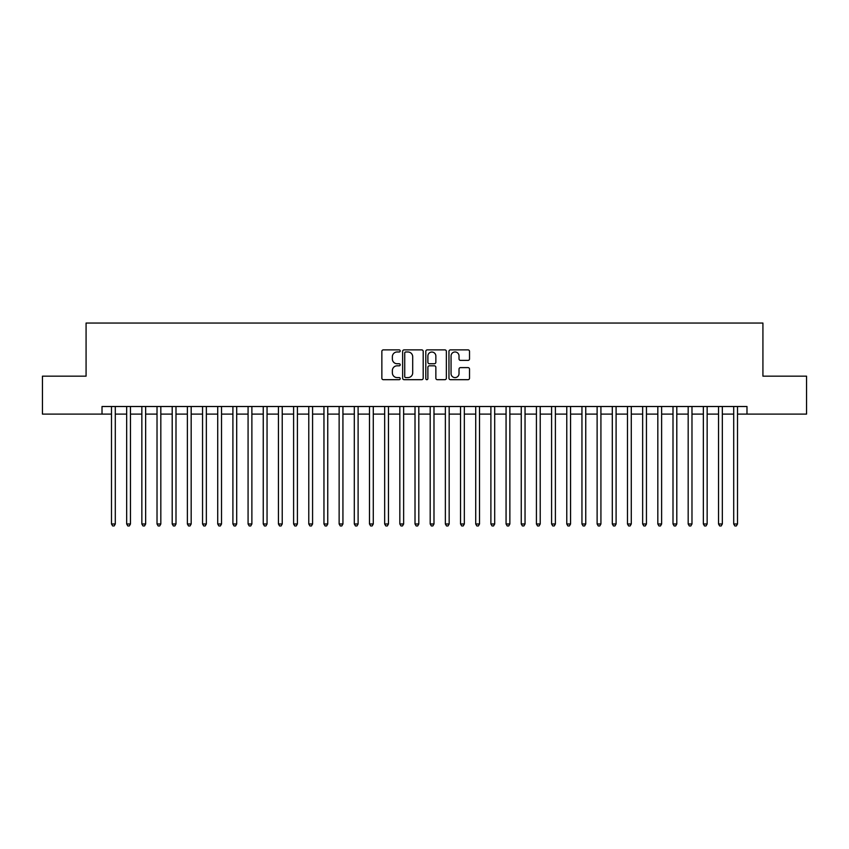 <?xml version="1.0" encoding="UTF-8"?>
<svg xmlns="http://www.w3.org/2000/svg" width="849" height="849" viewBox="0 0 849 849"><rect width="100%" height="100%" fill="white"/><g stroke="black" fill="none" stroke-linecap="round" stroke-linejoin="round"><path stroke-width="1.27" d="M400.219 350.934A1.04 1.04 0 0 0 399.179 349.884L383.345 349.884A1.486 1.486 0 0 0 381.859 351.38L381.859 378.187A1.486 1.486 0 0 0 383.345 379.683L399.179 379.683A1.04 1.04 0 0 0 400.219 378.633A1.04 1.04 0 0 0 399.179 377.593L397.13 377.593A4.765 4.765 0 0 1 392.365 372.828L392.365 370.589A4.765 4.765 0 0 1 397.13 365.823L399.179 365.823A1.04 1.04 0 0 0 400.219 364.783A1.04 1.04 0 0 0 399.179 363.743L397.13 363.743A4.765 4.765 0 0 1 392.365 358.978L392.365 356.739A4.765 4.765 0 0 1 397.13 351.974L399.179 351.974A1.04 1.04 0 0 0 400.219 350.934M468.032 360.39A1.486 1.486 0 0 0 469.518 358.904L469.518 351.38A1.486 1.486 0 0 0 468.032 349.884L450.458 349.884A1.486 1.486 0 0 0 448.962 351.38L448.962 378.187A1.486 1.486 0 0 0 450.458 379.683L468.032 379.683A1.486 1.486 0 0 0 469.518 378.187L469.518 369.103A1.486 1.486 0 0 0 468.032 367.617L460.508 367.617A1.486 1.486 0 0 0 459.022 369.103L459.022 373.613A3.98 3.98 0 0 1 455.032 377.593A3.98 3.98 0 0 1 451.052 373.613L451.052 355.954A3.98 3.98 0 0 1 455.032 351.974A3.98 3.98 0 0 1 459.022 355.954L459.022 358.904A1.486 1.486 0 0 0 460.508 360.39L468.032 360.39M102.018 414.1L42.45 414.1L42.45 376.16L86.078 376.16L86.078 323.055L762.922 323.055L762.922 376.16L806.55 376.16L806.55 414.1L746.982 414.1L746.982 406.512L102.018 406.512L102.018 414.1L111.495 414.1M423.195 351.38A1.486 1.486 0 0 0 421.709 349.884L404.135 349.884A1.486 1.486 0 0 0 402.638 351.38L402.638 378.187A1.486 1.486 0 0 0 404.135 379.683L421.709 379.683A1.486 1.486 0 0 0 423.195 378.187L423.195 351.38M427.291 349.884L444.865 349.884A1.486 1.486 0 0 1 446.362 351.38L446.362 378.187A1.486 1.486 0 0 1 444.865 379.683L437.352 379.683A1.486 1.486 0 0 1 435.855 378.187L435.855 367.32A1.486 1.486 0 0 0 434.37 365.823L429.382 365.823A1.486 1.486 0 0 0 427.885 367.32L427.885 378.633A1.04 1.04 0 0 1 426.845 379.683A1.04 1.04 0 0 1 425.805 378.633L425.805 351.38A1.486 1.486 0 0 1 427.291 349.884M115.294 414.1L126.671 414.1M130.47 414.1L141.847 414.1M145.646 414.1L157.023 414.1M160.822 414.1L172.198 414.1M175.998 414.1L187.374 414.1M191.174 414.1L202.55 414.1M206.349 414.1L217.726 414.1M221.525 414.1L232.902 414.1M236.701 414.1L248.078 414.1M251.877 414.1L263.254 414.1M267.053 414.1L278.43 414.1M282.229 414.1L293.605 414.1M297.405 414.1L308.781 414.1M312.581 414.1L323.957 414.1M327.756 414.1L339.133 414.1M342.932 414.1L354.309 414.1M358.108 414.1L369.485 414.1M373.284 414.1L384.661 414.1M388.46 414.1L399.837 414.1M403.636 414.1L415.012 414.1M418.812 414.1L430.188 414.1M433.988 414.1L445.364 414.1M449.163 414.1L460.54 414.1M464.339 414.1L475.716 414.1M479.515 414.1L490.892 414.1M494.691 414.1L506.068 414.1M509.867 414.1L521.244 414.1M525.043 414.1L536.419 414.1M540.219 414.1L551.595 414.1M555.395 414.1L566.771 414.1M570.57 414.1L581.947 414.1M585.746 414.1L597.123 414.1M600.922 414.1L612.299 414.1M616.098 414.1L627.475 414.1M631.274 414.1L642.651 414.1M646.45 414.1L657.826 414.1M661.626 414.1L673.002 414.1M676.802 414.1L688.178 414.1M691.977 414.1L703.354 414.1M707.153 414.1L718.53 414.1M722.329 414.1L733.706 414.1M737.505 414.1L746.982 414.1M405.769 351.974A1.04 1.04 0 0 0 404.729 353.014L404.729 376.553A1.04 1.04 0 0 0 405.769 377.593L407.923 377.593A4.765 4.765 0 0 0 412.699 372.828L412.699 356.739A4.765 4.765 0 0 0 407.923 351.974L405.769 351.974M435.855 356.028A3.98 3.98 0 0 0 431.876 352.048A3.98 3.98 0 0 0 427.885 356.028L427.885 362.247A1.486 1.486 0 0 0 429.382 363.743L434.37 363.743A1.486 1.486 0 0 0 435.855 362.247L435.855 356.028M115.294 406.512L115.294 523.982L111.495 523.982L111.495 406.512M115.294 523.982L114.159 525.945L112.641 525.945L111.495 523.982M130.47 406.512L130.47 523.982L126.671 523.982L126.671 406.512M130.47 523.982L129.335 525.945L127.817 525.945L126.671 523.982M145.646 406.512L145.646 523.982L141.847 523.982L141.847 406.512M145.646 523.982L144.51 525.945L142.993 525.945L141.847 523.982M160.822 406.512L160.822 523.982L157.023 523.982L157.023 406.512M160.822 523.982L159.686 525.945L158.169 525.945L157.023 523.982M175.998 406.512L175.998 523.982L172.198 523.982L172.198 406.512M175.998 523.982L174.862 525.945L173.345 525.945L172.198 523.982M191.174 406.512L191.174 523.982L187.374 523.982L187.374 406.512M191.174 523.982L190.038 525.945L188.52 525.945L187.374 523.982M206.349 406.512L206.349 523.982L202.55 523.982L202.55 406.512M206.349 523.982L205.214 525.945L203.696 525.945L202.55 523.982M221.525 406.512L221.525 523.982L217.726 523.982L217.726 406.512M221.525 523.982L220.39 525.945L218.872 525.945L217.726 523.982M236.701 406.512L236.701 523.982L232.902 523.982L232.902 406.512M236.701 523.982L235.566 525.945L234.048 525.945L232.902 523.982M251.877 406.512L251.877 523.982L248.078 523.982L248.078 406.512M251.877 523.982L250.742 525.945L249.224 525.945L248.078 523.982M267.053 406.512L267.053 523.982L263.254 523.982L263.254 406.512M267.053 523.982L265.917 525.945L264.4 525.945L263.254 523.982M282.229 406.512L282.229 523.982L278.43 523.982L278.43 406.512M282.229 523.982L281.093 525.945L279.576 525.945L278.43 523.982M297.405 406.512L297.405 523.982L293.605 523.982L293.605 406.512M297.405 523.982L296.269 525.945L294.752 525.945L293.605 523.982M312.581 406.512L312.581 523.982L308.781 523.982L308.781 406.512M312.581 523.982L311.445 525.945L309.927 525.945L308.781 523.982M327.756 406.512L327.756 523.982L323.957 523.982L323.957 406.512M327.756 523.982L326.621 525.945L325.103 525.945L323.957 523.982M342.932 406.512L342.932 523.982L339.133 523.982L339.133 406.512M342.932 523.982L341.797 525.945L340.279 525.945L339.133 523.982M358.108 406.512L358.108 523.982L354.309 523.982L354.309 406.512M358.108 523.982L356.973 525.945L355.455 525.945L354.309 523.982M373.284 406.512L373.284 523.982L369.485 523.982L369.485 406.512M373.284 523.982L372.149 525.945L370.631 525.945L369.485 523.982M388.46 406.512L388.46 523.982L384.661 523.982L384.661 406.512M388.46 523.982L387.324 525.945L385.807 525.945L384.661 523.982M403.636 406.512L403.636 523.982L399.837 523.982L399.837 406.512M403.636 523.982L402.5 525.945L400.983 525.945L399.837 523.982M418.812 406.512L418.812 523.982L415.012 523.982L415.012 406.512M418.812 523.982L417.676 525.945L416.159 525.945L415.012 523.982M433.988 406.512L433.988 523.982L430.188 523.982L430.188 406.512M433.988 523.982L432.841 525.945L431.324 525.945L430.188 523.982M449.163 406.512L449.163 523.982L445.364 523.982L445.364 406.512M449.163 523.982L448.017 525.945L446.5 525.945L445.364 523.982M464.339 406.512L464.339 523.982L460.54 523.982L460.54 406.512M464.339 523.982L463.193 525.945L461.676 525.945L460.54 523.982M479.515 406.512L479.515 523.982L475.716 523.982L475.716 406.512M479.515 523.982L478.369 525.945L476.851 525.945L475.716 523.982M494.691 406.512L494.691 523.982L490.892 523.982L490.892 406.512M494.691 523.982L493.545 525.945L492.027 525.945L490.892 523.982M509.867 406.512L509.867 523.982L506.068 523.982L506.068 406.512M509.867 523.982L508.721 525.945L507.203 525.945L506.068 523.982M525.043 406.512L525.043 523.982L521.244 523.982L521.244 406.512M525.043 523.982L523.897 525.945L522.379 525.945L521.244 523.982M540.219 406.512L540.219 523.982L536.419 523.982L536.419 406.512M540.219 523.982L539.073 525.945L537.555 525.945L536.419 523.982M555.395 406.512L555.395 523.982L551.595 523.982L551.595 406.512M555.395 523.982L554.248 525.945L552.731 525.945L551.595 523.982M570.57 406.512L570.57 523.982L566.771 523.982L566.771 406.512M570.57 523.982L569.424 525.945L567.907 525.945L566.771 523.982M585.746 406.512L585.746 523.982L581.947 523.982L581.947 406.512M585.746 523.982L584.6 525.945L583.083 525.945L581.947 523.982M600.922 406.512L600.922 523.982L597.123 523.982L597.123 406.512M600.922 523.982L599.776 525.945L598.258 525.945L597.123 523.982M616.098 406.512L616.098 523.982L612.299 523.982L612.299 406.512M616.098 523.982L614.952 525.945L613.434 525.945L612.299 523.982M631.274 406.512L631.274 523.982L627.475 523.982L627.475 406.512M631.274 523.982L630.128 525.945L628.61 525.945L627.475 523.982M646.45 406.512L646.45 523.982L642.651 523.982L642.651 406.512M646.45 523.982L645.304 525.945L643.786 525.945L642.651 523.982M661.626 406.512L661.626 523.982L657.826 523.982L657.826 406.512M661.626 523.982L660.48 525.945L658.962 525.945L657.826 523.982M676.802 406.512L676.802 523.982L673.002 523.982L673.002 406.512M676.802 523.982L675.655 525.945L674.138 525.945L673.002 523.982M691.977 406.512L691.977 523.982L688.178 523.982L688.178 406.512M691.977 523.982L690.831 525.945L689.314 525.945L688.178 523.982M707.153 406.512L707.153 523.982L703.354 523.982L703.354 406.512M707.153 523.982L706.007 525.945L704.49 525.945L703.354 523.982M722.329 406.512L722.329 523.982L718.53 523.982L718.53 406.512M722.329 523.982L721.183 525.945L719.665 525.945L718.53 523.982M737.505 406.512L737.505 523.982L733.706 523.982L733.706 406.512M737.505 523.982L736.359 525.945L734.841 525.945L733.706 523.982"/></g></svg>
